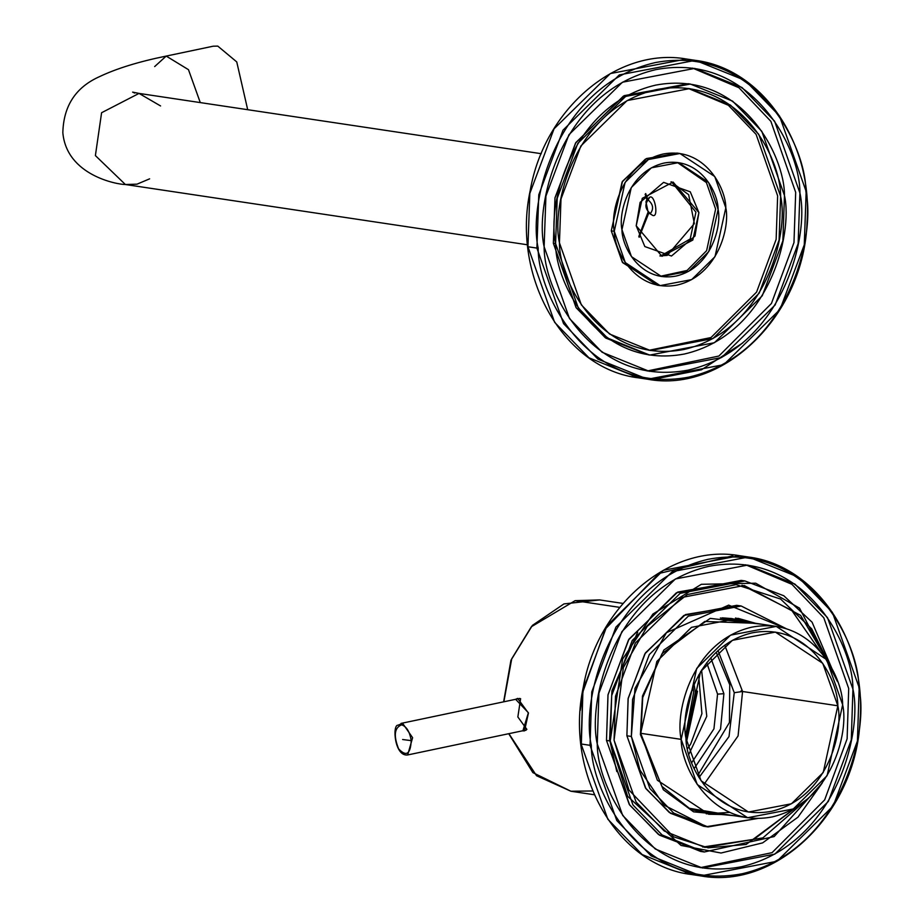 <?xml version="1.0" encoding="UTF-8"?>
<svg xmlns="http://www.w3.org/2000/svg" width="922" height="922" viewBox="0 0 922 922"><rect width="100%" height="100%" fill="white"/><g stroke="black" fill="none" stroke-linecap="round" stroke-linejoin="round"><path stroke-width="1.38" d="M688.976 754.081L706.782 716.29L701.573 670.052L706.782 716.29L688.976 754.081M698.646 674.962L701.919 713.64L690.67 744.042L687.628 748.537L690.67 744.042L701.919 713.64L698.646 674.962M697.516 691.189L686.464 742.106M685.703 735.364L693.678 692.007L692.952 686.982L693.678 692.007L685.703 735.364M691.754 762.644L713.951 728.818L717.57 694.139L706.736 662.688L717.57 694.139L713.951 728.818L691.754 762.644M685.968 738.257L695.372 692.272L694.059 684.308L695.372 692.272L685.968 738.257M717.57 694.139L723.897 693.69L710.781 657.812L723.897 693.69L717.57 694.139M694.197 768.487L720.543 729.072L723.897 693.69L720.543 729.072L694.197 768.487M681.174 739.363L696.709 668.427L730.524 635.166L776.255 626.395L826.596 659.599L842.65 704.742L827.115 775.679L793.312 808.951L747.581 817.722L697.239 784.518L681.174 739.363L640.871 733.324L681.174 739.363C680.978 767.807 712.441 828.417 772.336 816.904C831.955 802.797 848.955 731.791 842.65 704.742C842.846 676.31 811.395 615.689 751.488 627.214C691.869 641.32 674.881 712.326 681.174 739.363M837.844 705.779C843.768 731.215 827.783 797.991 771.714 811.256C715.38 822.09 685.795 765.087 685.98 738.338C680.067 712.902 696.041 646.126 752.11 632.861C808.444 622.027 838.029 679.03 837.844 705.779L822.747 663.321L775.402 632.089L732.391 640.329L700.593 671.619L685.98 738.338L701.089 780.796L748.433 812.028L791.445 803.777L823.231 772.498L837.844 705.779L742.567 691.5L738.084 735.917L703.832 784.634L738.084 735.917L742.567 691.5L837.844 705.779M741.127 691.707L741.046 690.924M724.727 645.204L742.567 691.5L724.727 645.204M734.258 692.699L729.025 736.54L699.003 777.546L729.025 736.54L734.258 692.699L742.567 691.5L734.258 692.699L718.031 650.563L734.258 692.699M716.221 652.223L729.74 684.723L729.44 722.468L697.758 775.437L729.44 722.468L729.74 684.723L716.221 652.223M411.212 740.62C409.76 731.757 406.567 726.49 401.623 724.842C394.397 727.654 393.394 735.664 398.615 748.883C406.314 756.962 410.521 754.208 411.212 740.62L402.626 739.536L411.212 740.62C410.521 754.208 406.314 756.962 398.615 748.883C393.394 735.664 394.397 727.654 401.623 724.842C406.567 726.49 409.76 731.757 411.212 740.62M526.877 729.383L517.853 716.97L520.607 698.692M519.801 698.438L401.024 723.401L402.649 723.367L412.618 737.715L407.651 754.957L412.618 737.715L402.649 723.367L397.924 725.211C392.207 724.784 394.501 756.697 407.651 754.957L406.026 755.003M401.623 724.842L402.649 723.367L401.623 724.842M580.261 710.424L584.836 679.929L580.261 710.424M619.734 607.368L575.109 600.671L531.337 626.764L511.733 658.781L503.85 701.792L511.733 658.781L531.337 626.764L575.109 600.671L619.734 607.368M508.898 733.67L536.558 775.736L570.914 791.237L536.558 775.736L508.898 733.67M503.631 701.826L510.938 660.267L532.386 625.416L563.93 603.922L599.588 599.922L575.109 600.671L599.588 599.922L623.007 603.426M522.878 730.892L524.503 730.869L528.444 713.098L517.68 698.403L515.629 699.314L528.375 712.729L522.878 730.892L525.92 730.259L522.878 730.892M692.514 688.112L693.621 691.546M592.858 790.972L570.914 791.237L532.881 772.624L508.725 733.716M660.498 256.051L690.221 238.971L695.914 212.164L671.608 181.888L695.914 212.164L690.221 238.971L660.498 256.051M636.203 225.786L661.984 256.316L692.814 240.066L698.899 212.602L673.106 182.072L642.277 198.322L636.203 225.786L640.11 202.367L663.61 182.36L690.267 191.822L698.899 212.602L694.992 236.02L671.481 256.028L644.835 246.566L636.203 225.786M660.256 276.3L687.074 270.446L706.621 250.669L715.622 209.087L706.402 182.556L677.324 162.456L706.402 182.556L715.622 209.087L706.621 250.669L687.074 270.446L660.256 276.3M621.958 229.67L631.466 256.65L661.5 276.508L688.688 271.31L708.788 251.579L718.111 209.467L708.603 182.487L678.569 162.629L651.381 167.827L631.282 187.558L621.958 229.67C618.259 213.558 628.493 171.331 664.001 163.079C699.671 156.371 718.284 192.525 718.111 209.467C721.811 225.579 711.577 267.806 676.068 276.058C640.398 282.766 621.785 246.612 621.958 229.67M679.929 153.513L676.944 153.075L645.412 159.103L622.096 181.98L611.274 230.846L614.259 231.295C614.064 250.934 635.661 292.885 677.036 285.094C718.226 275.528 730.097 226.535 725.81 207.842C726.006 188.203 704.408 146.252 663.033 154.043C621.843 163.609 609.972 212.602 614.259 231.295L625.081 182.429L648.397 159.541L679.929 153.513L714.769 176.551L725.81 207.842L714.988 256.708L691.673 279.596L660.14 285.624L625.3 262.586L614.259 231.295L611.274 230.846L622.315 262.136L657.156 285.175L660.14 285.624M648.915 350.302L710.989 337.544L756.57 292.113L776.14 239.374L777.638 195.879L756.098 134.358L728.38 105.269L688.169 88.397L728.38 105.269L756.098 134.358L777.638 195.879L776.14 239.374L756.57 292.113L710.989 337.544L648.915 350.302M658.642 285.371L622.673 262.666L611.274 230.846L622.5 181.334L646.483 158.526L678.442 153.317M559.447 242.82L581.333 304.859L609.569 334.029L650.402 350.533L712.925 338.581L759.163 293.208L779.078 240.123L780.623 196.317L758.725 134.278L730.501 105.108L689.668 88.604L627.144 100.556L580.906 145.93L560.991 199.014L559.447 242.82C550.941 205.744 574.487 108.623 656.153 89.641C738.188 74.209 781.003 157.385 780.623 196.317C789.128 233.393 765.583 330.514 683.917 349.496C601.882 364.928 559.066 281.752 559.447 242.82M690.348 84.052L688.112 83.718L623.41 96.084L575.558 143.037L554.963 197.965L553.361 243.293L555.597 243.627C555.205 283.918 599.507 369.987 684.401 354.013C768.902 334.375 793.266 233.877 784.461 195.51C784.864 155.219 740.562 69.15 655.669 85.124C571.167 104.762 546.804 205.26 555.597 243.627L557.199 198.299L577.806 143.371L625.646 96.418L690.348 84.052L732.61 101.132L761.814 131.316L784.461 195.51L782.87 240.838L762.264 295.766L714.423 342.719L649.722 355.085L607.46 338.005L578.255 307.821L555.597 243.627L553.361 243.293L576.008 307.487L605.224 337.671L649.722 355.085M647.209 370.99L718.895 356.042L771.437 303.476L793.98 242.578L795.686 192.352L770.873 121.335L738.948 87.728L692.606 68.113L738.948 87.728L770.873 121.335L795.686 192.352L793.98 242.578L771.437 303.476L718.895 356.042L647.209 370.99M648.604 354.912L605.869 338.12L576.285 307.89L553.361 243.293L554.998 197.746L575.858 142.553L624.206 95.646L689.23 83.89M544.13 246.75L569.45 318.505L602.089 352.239L649.33 371.336L721.638 357.505L775.114 305.032L798.129 243.639L799.916 192.986L774.607 121.22L741.956 87.486L694.727 68.401L622.419 82.231L568.943 134.704L545.916 196.098L544.13 246.75C534.287 203.877 561.521 91.555 655.968 69.599C750.842 51.747 800.365 147.946 799.916 192.986C809.758 235.859 782.524 348.182 688.089 370.137C593.203 387.978 543.692 291.79 544.13 246.75M538.171 248.006C537.71 295.144 589.527 395.815 688.826 377.133C787.676 354.163 816.177 236.597 805.886 191.73C806.347 144.593 754.519 43.91 655.219 62.592C556.369 85.573 527.868 203.128 538.171 248.006C527.868 203.128 556.369 85.573 655.219 62.592C754.519 43.91 806.347 144.593 805.886 191.73C816.177 236.597 787.676 354.163 688.826 377.133C589.527 395.815 537.71 295.144 538.171 248.006L536.904 248.087L538.782 194.773L563.019 130.152L619.307 74.913L695.418 60.356L745.137 80.445L779.505 115.965L806.151 191.488L804.272 244.814L780.035 309.435L723.747 364.674L647.636 379.23L597.917 359.131L563.549 323.622L536.904 248.087L527.949 246.75L554.595 322.285L588.962 357.794L638.681 377.882L588.962 357.794L554.595 322.285L527.949 246.75L536.904 248.087L563.549 323.622L597.917 359.131L647.636 379.23L723.747 364.674L780.035 309.435L804.272 244.814L806.151 191.488L779.505 115.965L745.137 80.445L695.418 60.356L619.307 74.913L563.019 130.152L538.782 194.773L536.904 248.087L538.171 248.006M654.32 379.126L701.492 369.78L742.809 342.892M686.464 59.02L610.352 73.564L554.064 128.803L529.827 193.436L527.949 246.75L529.827 193.436L554.064 128.803L610.352 73.564L686.464 59.02L695.418 60.356C761.687 68.574 812.743 142.426 807.084 221.591C804.514 314.206 724.381 393.556 647.636 379.23L638.681 377.882C564.31 369.215 511.307 277.407 530.231 190.428C544.372 108.485 617.682 46.711 686.464 59.02M643.302 377.536L632.319 375.83M741.161 605.996L736.678 605.328L683.87 615.447L644.835 653.871L628.089 698.784L626.891 735.779L631.363 736.459L639.949 770.043L663.782 804.998L706.459 826.677L757.734 818.471L708.05 826.93L673.682 813.077L649.906 788.587L631.363 736.459L632.573 699.452L649.307 654.539L688.342 616.127L741.161 605.996L786.178 628.654L728.68 605.132L666.456 632.688L634.981 688.434L631.363 736.459L626.891 735.779L645.435 787.918L669.211 812.397L703.567 826.262L708.05 826.93M640.398 734.523L642.484 696.029L663.886 650.022L710.228 618.397L762.644 624.355L710.228 618.397L663.886 650.022L642.484 696.029L640.398 734.523L663.344 789.762L693.574 811.844L733.981 815.682L693.574 811.844L663.344 789.762L640.398 734.523L640.94 734.039L657.386 780.266L708.926 814.253L726.859 814.61L689.299 808.271L661.858 786.339L640.94 734.039L642.715 697.539L662.042 653.675L704.765 621.463L755.533 623.295L738.28 618.374L691.465 627.352L656.856 661.408L640.398 734.523M722.191 617.844L744.25 621.601L732.022 618.604L722.191 617.844M715.576 812.927L693.39 810.046L703.002 812.201L715.576 812.927M706.194 813.792L729.602 812.42L706.194 813.792M750.059 622.465L735.537 618.017L750.059 622.465M708.43 814.184L725.868 814.46L708.43 814.184M754.542 623.145L737.784 618.305L754.542 623.145M744.907 580.941L741.184 580.387L676.391 592.8L628.504 639.937L607.967 695.027L606.492 740.435L610.226 740.988L627.628 796.285L681.012 845.439L721.039 853.023L762.632 842.881L797.979 817.157L822.32 782.882L774.157 836.577L704.293 851.986L662.134 834.986L632.965 804.952L610.226 740.988L611.701 695.591L632.227 640.49L680.125 593.365L744.907 580.941L783.815 595.762L812.098 622.212L837.499 681.612L799.547 608.163L755.683 583.2L701.354 584.306L652.926 614.029L622.592 659.115L610.226 740.988L606.492 740.435L629.242 804.387L658.412 834.422L700.559 851.421L704.293 851.986M614.064 740.17L623.364 667.597L647.313 626.257L687.282 594.563L736.09 584.64L780.6 599.046L811.694 628.85L828.648 662.791L800.607 615.366L744.227 585.505L681.623 597.502L635.339 643.049L615.493 696.294L614.064 740.17L636.053 801.967L664.243 830.999L704.973 847.433L762.909 837.879L808.34 798.291L746.129 844.471L708.154 847.848L673.602 836.819L628.919 789.97L614.064 740.17M700.282 867.66L772.071 852.654L824.66 799.893L847.122 738.81L848.701 688.492L823.784 617.763L791.894 584.306L745.679 564.783L791.894 584.306L823.784 617.763L848.701 688.492L847.122 738.81L824.66 799.893L772.071 852.654L700.282 867.66M702.426 851.686L659.495 835.171L629.68 805.044L606.492 740.435L608.036 694.658L629 639.119L677.716 592.074L743.04 580.687M597.26 743.95L622.684 815.428L655.288 849.001L702.403 868.005L774.814 854.129L828.336 801.449L851.283 739.87L852.931 689.126L827.507 617.648L794.902 584.075L747.8 565.071L675.388 578.958L621.866 631.628L598.908 693.206L597.26 743.95C587.291 701.123 614.202 588.709 708.592 566.373C803.442 548.129 853.242 644.098 852.931 689.126C862.9 731.953 836 844.379 741.599 866.715C646.76 884.947 596.949 788.978 597.26 743.95M591.302 745.23C590.979 792.355 643.107 892.796 742.371 873.71C841.164 850.338 869.331 732.679 858.889 687.847C859.223 640.721 807.084 540.28 707.819 559.366C609.027 582.75 580.872 700.409 591.302 745.23C580.872 700.409 609.027 582.75 707.819 559.366C807.084 540.28 859.223 640.721 858.889 687.847C869.331 732.679 841.164 850.338 742.371 873.71C643.107 892.796 590.979 792.355 591.302 745.23L590.034 745.322L591.774 691.903L615.931 627.087L672.276 571.64L748.491 557.026L798.083 577.034L832.405 612.369L859.166 687.616L857.425 741.023L833.269 805.84L776.923 861.286L700.708 875.9L651.116 855.893L616.795 820.557L590.034 745.322L581.079 743.973L607.84 819.22L642.161 854.556L691.754 874.563L642.161 854.556L607.84 819.22L581.079 743.973L590.034 745.322L616.795 820.557L651.116 855.893L700.708 875.9L776.923 861.286L833.269 805.84L857.425 741.023L859.166 687.616L832.405 612.369L798.083 577.034L748.491 557.026L672.276 571.64L615.931 627.087L591.774 691.903L590.034 745.322L591.302 745.23M739.536 555.689L663.321 570.292L606.976 625.75L582.819 690.566L581.079 743.973L582.819 690.566L606.976 625.75L663.321 570.292L739.536 555.689L748.491 557.026C815.428 565.29 866.703 640.571 860.03 720.485C856.377 812.282 776.773 890.041 700.708 875.9L691.754 874.563C617.383 865.896 564.379 774.077 583.303 687.097C597.444 605.155 670.767 543.381 739.536 555.689M696.387 874.206L685.392 872.5L696.387 874.206M581.356 743.731L582.877 691.846L605.535 628.792L658.919 573.484L732.852 555.782M701.826 812.017L713.213 812.57L701.826 812.017M741.887 621.244L730.835 618.432L741.887 621.244M637.678 632.181L611.943 690.751L609.592 739.49L616.795 771.564M702.737 847.064L753.942 839.308L796.493 807.096L753.942 839.308L702.737 847.064M819.9 650.897L791.71 610.341L741.991 585.193L791.71 610.341L819.9 650.897M705.814 826.561L670.513 813.296L645.965 788.702L626.891 735.779L628.17 698.323L645.423 652.891L685.461 614.582L738.914 605.696M648.212 212.544L652.684 215.402C658.965 218.295 654.839 193.724 649.641 197.273L648.097 199.947C644.547 204.719 645.308 209.248 650.379 213.535C653.928 208.764 653.168 204.235 648.097 199.947C653.168 204.235 653.928 208.764 650.379 213.535L648.212 212.544L645.953 201.837L649.641 197.273L646.783 199.809L645.953 201.837M646.414 200.996L649.641 197.273C654.839 193.724 658.965 218.295 652.684 215.402L648.961 213.143M638.808 236.493L647.993 212.325L638.808 236.493M646.875 199.613L645.135 194.231L646.875 199.613M217.776 46.1L236.747 61.912L247.695 109.695L236.747 61.912L217.776 46.1L213.132 46.215L166.214 56.081L188.48 69.68L200.281 102.596L188.48 69.68L166.214 56.081L154.677 66.568M541.26 153.697L139.026 93.41L101.593 112.726L95.392 155.588L125.38 184.515L95.392 155.588L101.593 112.726L139.026 93.41L160.566 105.949M149.641 178.833L137.032 184.158L125.38 184.515C117.198 184.55 66.615 175.318 62.834 132.699C63.514 105.926 75.742 87.244 99.495 76.653C116.633 68.493 138.865 61.636 166.214 56.081M645.7 193.551L647.44 198.61L645.7 193.551M648.765 213.086L639.142 237.311L648.765 213.086M659.875 255.924L667.251 255.394L694.358 223.62L688.653 194.68L670.986 181.841L688.653 194.68L694.358 223.62L667.251 255.394L659.875 255.924M776.255 626.395L720.347 618.017M747.581 817.722L691.673 809.343M526.22 730.028L407.651 754.957M594.333 794.752L570.914 791.237M527.603 244.803L125.38 184.515M139.026 93.41L132.618 92.119L134.716 93.053"/></g></svg>
